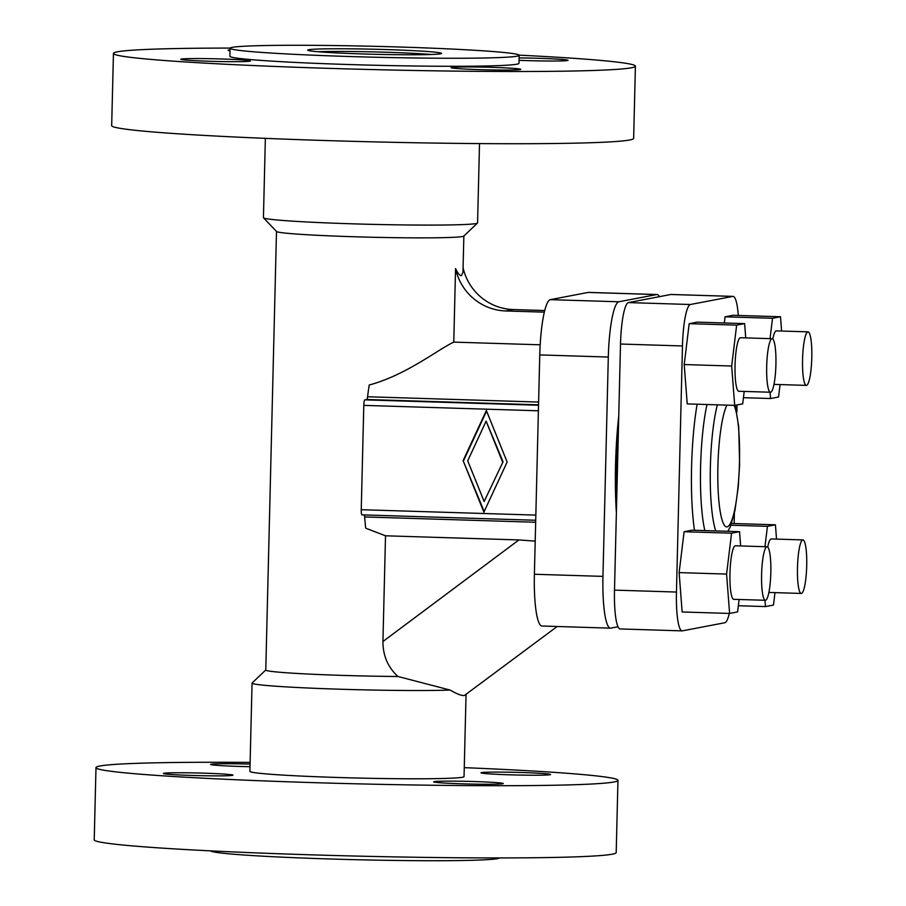 <?xml version="1.0" encoding="UTF-8"?>
<svg xmlns="http://www.w3.org/2000/svg" width="906" height="906" viewBox="0 0 906 906"><rect width="100%" height="100%" fill="white"/><g stroke="black" fill="none" stroke-linecap="round" stroke-linejoin="round"><path stroke-width="1.36" d="M308.708 49.728A66.942 2.525 1.4 0 0 307.7 50.136A66.942 2.525 1.4 0 0 368.81 54.133A66.942 2.525 1.4 0 0 440.543 53.816A66.942 2.525 1.4 0 0 441.539 53.409A66.942 2.525 1.4 0 0 380.441 49.4A66.942 2.525 1.4 0 0 308.708 49.728M232.242 47.35A144.586 5.447 1.4 0 0 230.079 48.233A144.586 5.447 1.4 0 0 362.06 56.885A144.586 5.447 1.4 0 0 517.009 56.183A144.586 5.447 1.4 0 0 519.172 55.3A144.586 5.447 1.4 0 0 387.19 46.648A144.586 5.447 1.4 0 0 232.242 47.35M230.079 48.233L229.886 56.263A144.586 5.447 1.4 0 0 361.868 64.915A144.586 5.447 1.4 0 0 516.816 64.201A144.586 5.447 1.4 0 0 518.979 63.329L519.172 55.3M265.367 138.358L263.431 217.666A107.101 4.032 1.4 0 0 263.51 217.825A107.101 4.032 1.4 0 0 363.204 224.133A107.101 4.032 1.4 0 0 475.978 223.556A107.101 4.032 1.4 0 0 477.496 223.057A107.101 4.032 1.4 0 0 477.575 222.899L479.512 143.59M263.51 217.825L276.557 231.506A93.714 3.533 1.4 0 0 363.793 237.032A93.714 3.533 1.4 0 0 462.468 236.523A93.714 3.533 1.4 0 0 463.793 236.081L477.496 223.057M276.489 231.438L265.775 670.055A93.714 3.533 1.4 0 0 397.972 676.499C387.927 667.348 382.921 655.684 382.932 641.516L385.514 535.797L365.707 528.187A116.478 19.955 91.8 0 1 364.631 516.952L535.673 522.252M265.775 669.987L252.14 682.954A107.101 4.032 1.4 0 0 252.061 683.101A107.101 4.032 1.4 0 0 329.75 688.877A107.101 4.032 1.4 0 0 450.135 690.066L397.972 676.499M252.061 683.101L249.897 771.368A107.101 4.032 1.4 0 0 347.666 777.778A107.101 4.032 1.4 0 0 462.445 777.257A107.101 4.032 1.4 0 0 464.042 776.601L466.046 694.585M450.135 690.066C457.145 694.132 461.913 695.933 464.438 695.468L557.19 626.499M210.52 850.87A144.586 5.447 1.4 0 0 344.563 859.409A144.586 5.447 1.4 0 0 497.394 858.65A144.586 5.447 1.4 0 0 499.489 857.925M362.004 514.88A5.357 0.917 91.8 0 0 362.038 514.868L535.718 520.259L362.004 514.88A5.357 0.917 91.8 0 1 361.245 509.704L363.793 405.378A5.357 0.917 91.8 0 1 364.846 399.852L366.715 399.501A5.357 0.917 -88.2 0 0 367.564 396.76A116.478 19.955 91.8 0 1 369.206 385.005C406.182 375.107 437.926 349.456 453.77 342.117L540.169 344.801M544.313 312.151L505.786 310.962A53.556 52.718 79.2 0 1 455.559 268.595L453.77 342.117M455.559 268.595C457.994 273.635 459.976 275.956 461.516 275.571L462.966 272.219L463.861 236.013M535.208 541.131L518.9 539.931L385.514 535.797M519.115 55.141A261.064 9.83 -178.6 0 1 635.412 66.172A261.064 9.83 -178.6 0 1 329.456 68.38A261.064 9.83 -178.6 0 1 113.443 53.42A261.064 9.83 -178.6 0 1 230.147 48.075M113.443 53.42L111.676 125.64A261.064 9.83 1.4 0 0 327.689 140.6A261.064 9.83 1.4 0 0 633.645 138.392L635.412 66.172M519.104 57.927A34.813 1.314 -178.6 0 1 539.24 58.324A34.813 1.314 -178.6 0 1 568.051 60.317A34.813 1.314 -178.6 0 1 527.247 60.611A34.813 1.314 -178.6 0 1 519.047 60.317M479.965 69.649A34.813 1.314 -178.6 0 1 451.154 67.644A34.813 1.314 -178.6 0 1 491.958 67.35A34.813 1.314 -178.6 0 1 520.757 69.354A34.813 1.314 -178.6 0 1 479.965 69.649M221.608 58.969A34.813 1.314 -178.6 0 1 250.407 60.974A34.813 1.314 -178.6 0 1 209.614 61.268A34.813 1.314 -178.6 0 1 180.815 59.264A34.813 1.314 -178.6 0 1 221.608 58.969M464.268 767.642A261.064 9.83 -178.6 0 1 617.96 780.372A261.064 9.83 -178.6 0 1 312.004 782.58A261.064 9.83 -178.6 0 1 95.991 767.608A261.064 9.83 -178.6 0 1 250.124 762.41M617.96 780.372L616.193 852.591A261.064 9.83 -178.6 0 1 310.237 854.8A261.064 9.83 -178.6 0 1 94.224 839.828L95.991 767.608M521.788 772.512A34.813 1.314 1.4 0 0 480.995 772.807A34.813 1.314 1.4 0 0 509.795 774.811A34.813 1.314 1.4 0 0 550.588 774.517A34.813 1.314 1.4 0 0 521.788 772.512M250.079 764.098A34.813 1.314 1.4 0 0 210.645 764.438A34.813 1.314 1.4 0 0 239.444 766.431A34.813 1.314 1.4 0 0 250.022 766.691M474.495 781.55A34.813 1.314 1.4 0 0 433.702 781.844A34.813 1.314 1.4 0 0 462.502 783.837A34.813 1.314 1.4 0 0 503.306 783.543A34.813 1.314 1.4 0 0 474.495 781.55M192.163 775.457A34.813 1.314 1.4 0 0 232.955 775.162A34.813 1.314 1.4 0 0 204.156 773.169A34.813 1.314 1.4 0 0 163.352 773.464A34.813 1.314 1.4 0 0 192.163 775.457M659.466 296.658A53.556 9.173 91.8 0 0 657.02 294.529L588.458 292.4A53.556 9.173 91.8 0 0 588.107 292.434L550.293 299.66A53.556 9.173 91.8 0 0 539.761 354.914L534.393 574.257A53.556 9.173 91.8 0 0 541.958 626.023L610.519 628.152A53.556 9.173 91.8 0 0 610.87 628.118L618.028 626.748M657.02 294.529A53.556 9.173 91.8 0 0 656.669 294.563L618.843 301.777A53.556 9.173 91.8 0 0 608.311 357.043L602.954 576.386A53.556 9.173 91.8 0 0 610.519 628.152M431.313 54.496A66.942 2.525 1.4 0 0 317.87 51.721M618.741 416.148A105.764 18.12 91.8 0 0 616.386 512.717M230.022 50.713A34.813 1.314 -178.6 0 1 228.097 50.238A34.813 1.314 -178.6 0 1 230.033 49.853M544.71 310.531L513.17 309.546A53.556 52.718 79.2 0 1 463.091 267.836M503.045 461.777L484.144 501.528L503.045 461.777L486.114 421.154L467.723 460.803L484.144 501.528M502.536 461.879L486.114 421.154M463.113 460.656L486.375 410.52L507.145 462.026L483.883 512.162L463.113 460.656L484.178 511.528M486.59 411.052L463.623 460.565M364.28 514.948A5.357 0.917 -88.2 0 1 364.631 516.952M616.726 498.685A114.53 19.615 -88.2 0 1 618.368 431.358M738.311 315.447A40.158 6.874 91.8 0 0 733.067 296.387L671.097 294.461A40.158 6.874 91.8 0 0 670.836 294.484L628.402 302.593A40.158 6.874 91.8 0 0 620.508 344.031L614.495 590.123A40.158 6.874 91.8 0 0 620.168 628.945L682.127 630.87A40.158 6.874 91.8 0 0 682.388 630.848L724.823 622.739A40.158 6.874 91.8 0 0 729.296 613.43M733.067 296.387A40.158 6.874 91.8 0 0 732.795 296.409L690.372 304.507A40.158 6.874 91.8 0 0 682.467 345.956L676.454 592.048A40.158 6.874 91.8 0 0 682.127 630.87M739.103 599.478L737.597 611.912L729.602 613.441L682.139 611.969L679.126 572.603L684.109 531.72L692.093 530.191L739.556 531.663L740.644 545.956M744.188 391.426L742.682 403.861L734.687 405.378L687.224 403.906L684.211 364.552L689.183 323.669L697.178 322.14L744.641 323.612L745.729 337.893M724.313 322.978L725.06 316.806L733.056 315.288L780.519 316.76L781.606 331.041M734.132 523.532L734.392 513.181M736.85 412.536L737.031 404.937M733.928 599.296A26.772 4.587 -88.2 0 1 733.747 599.319A26.772 4.587 -88.2 0 1 729.976 572.92A26.772 4.587 -88.2 0 1 735.23 545.808A26.772 4.587 -88.2 0 1 735.412 545.786L767.054 546.771A26.772 4.587 -88.2 0 1 770.813 573.17A26.772 4.587 -88.2 0 1 765.57 600.282A26.772 4.587 -88.2 0 1 765.389 600.293A26.772 4.587 -88.2 0 1 761.618 573.906A26.772 4.587 -88.2 0 1 766.872 546.782A26.772 4.587 -88.2 0 1 767.054 546.771M729.602 613.441L726.589 574.076L731.561 533.192L739.556 531.663M679.126 572.603L726.589 574.076M684.109 531.72L731.561 533.192M739.013 391.245A26.772 4.587 -88.2 0 1 738.832 391.256A26.772 4.587 -88.2 0 1 735.06 364.869A26.772 4.587 -88.2 0 1 740.315 337.745A26.772 4.587 -88.2 0 1 740.496 337.734L772.139 338.708A26.772 4.587 -88.2 0 1 775.898 365.107A26.772 4.587 -88.2 0 1 770.655 392.23A26.772 4.587 -88.2 0 1 770.474 392.241A26.772 4.587 -88.2 0 1 766.702 365.843A26.772 4.587 -88.2 0 1 771.957 338.731A26.772 4.587 -88.2 0 1 772.139 338.708M734.687 405.378L731.674 366.024L736.646 325.129L744.641 323.612M684.211 364.552L731.674 366.024M689.183 323.669L736.646 325.129M780.066 384.574L778.548 396.998L770.564 398.527L770.077 392.23M772.807 339.025A26.772 4.587 -88.2 0 1 776.193 330.894A26.772 4.587 -88.2 0 1 776.363 330.883L808.005 331.856A26.772 4.587 -88.2 0 1 811.776 358.255A26.772 4.587 -88.2 0 1 806.521 385.367A26.772 4.587 -88.2 0 1 806.351 385.39A26.772 4.587 -88.2 0 1 802.58 358.991A26.772 4.587 -88.2 0 1 807.835 331.879A26.772 4.587 -88.2 0 1 808.005 331.856M774.879 384.393A26.772 4.587 -88.2 0 1 774.709 384.404A26.772 4.587 -88.2 0 1 774.041 384.087M770.043 338.651L772.524 318.278L780.519 316.76M743.43 397.689L770.564 398.527M725.06 316.806L772.524 318.278M774.981 592.626L773.464 605.061L765.479 606.59L764.992 600.282M767.722 547.088A26.772 4.587 -88.2 0 1 771.108 538.957A26.772 4.587 -88.2 0 1 771.278 538.934L802.92 539.919A26.772 4.587 -88.2 0 1 806.691 566.307A26.772 4.587 -88.2 0 1 801.436 593.43A26.772 4.587 -88.2 0 1 801.266 593.441A26.772 4.587 -88.2 0 1 797.495 567.054A26.772 4.587 -88.2 0 1 802.75 539.931A26.772 4.587 -88.2 0 1 802.92 539.919M769.806 592.445A26.772 4.587 -88.2 0 1 769.624 592.467A26.772 4.587 -88.2 0 1 768.956 592.15M764.958 546.703L767.439 526.341L775.434 524.812L776.521 539.104M738.345 605.74L765.479 606.59M730.916 525.208L767.439 526.341M731.561 523.453L775.434 524.812M518.9 539.931L382.932 641.516M618.843 301.777L550.293 299.66M656.669 294.563L588.107 292.434M602.954 576.386L534.393 574.257M505.786 310.962L513.17 309.546M363.793 405.378L538.39 410.792M361.245 509.704L535.842 515.106M367.564 396.76L538.606 402.06M364.846 399.852L538.526 405.231M366.715 399.501L538.538 404.823M608.311 357.043L539.761 354.914M676.454 592.048L614.495 590.123M694.483 530.27A92.978 15.923 -88.2 0 1 697.133 404.212M732.795 296.409L670.836 294.484M682.467 345.956L620.508 344.031M690.372 304.507L628.402 302.593M704.845 530.588A79.819 13.669 -88.2 0 1 706.986 404.518M715.774 530.927A73.612 12.605 -88.2 0 1 710.383 466.533A73.612 12.605 -88.2 0 1 717.371 404.846M734.098 405.367A62.65 10.725 -88.2 0 1 739.002 474.031A62.65 10.725 -88.2 0 1 727.167 526.862A62.65 10.725 -88.2 0 1 717.79 475.729A62.65 10.725 -88.2 0 1 726.94 405.141M770.474 392.241L738.832 391.256M806.351 385.39L774.709 384.404M801.266 593.441L769.624 592.467M765.389 600.293L733.747 599.319M735.196 405.288L738.73 426.862L739.613 464.518L738.243 486.941L734.947 510.52L730.349 526.613L727.914 531.301"/></g></svg>
